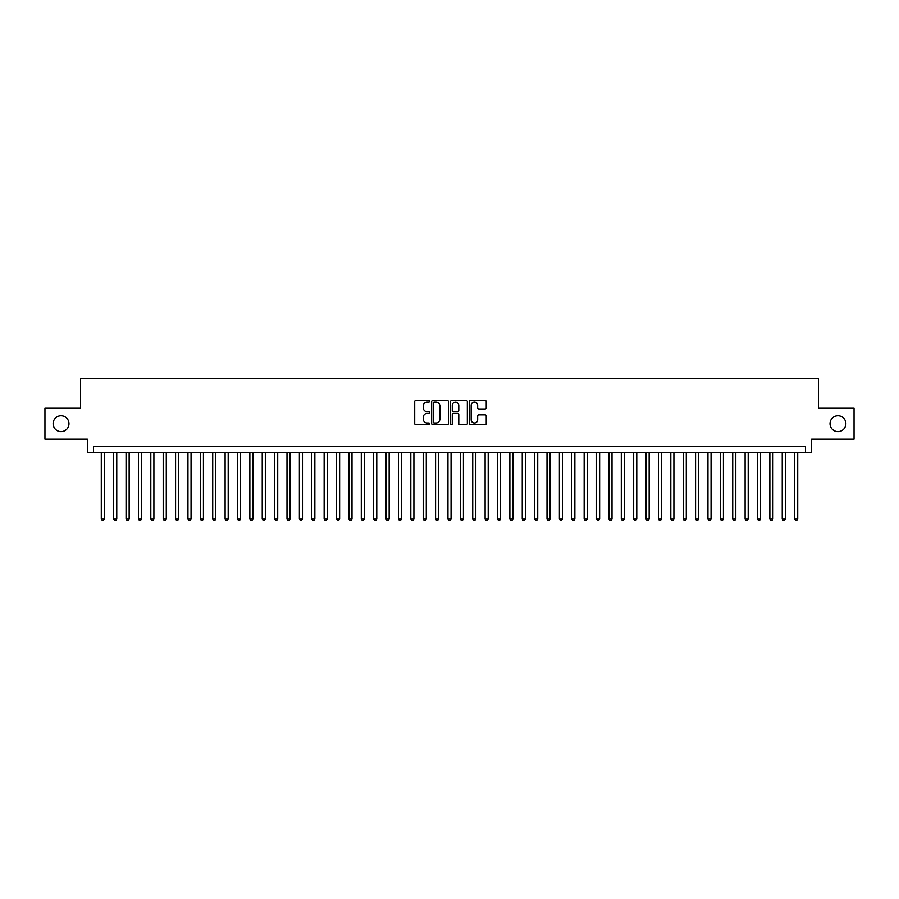 <?xml version="1.0" encoding="UTF-8"?>
<svg xmlns="http://www.w3.org/2000/svg" width="899" height="899" viewBox="0 0 899 899"><rect width="100%" height="100%" fill="white"/><g stroke="black" fill="none" stroke-linecap="round" stroke-linejoin="round"><path stroke-width="1.35" d="M429.688 401.235A0.854 0.854 0 0 0 428.845 400.392L415.922 400.392A1.214 1.214 0 0 0 414.709 401.606L414.709 423.485A1.214 1.214 0 0 0 415.922 424.699L428.845 424.699A0.854 0.854 0 0 0 429.688 423.845A0.854 0.854 0 0 0 428.845 422.991L427.171 422.991A3.888 3.888 0 0 1 423.283 419.103L423.283 417.282A3.888 3.888 0 0 1 427.171 413.394L428.845 413.394A0.854 0.854 0 0 0 429.688 412.54A0.854 0.854 0 0 0 428.845 411.697L427.171 411.697A3.888 3.888 0 0 1 423.283 407.798L423.283 405.977A3.888 3.888 0 0 1 427.171 402.089L428.845 402.089A0.854 0.854 0 0 0 429.688 401.235M830.035 423.687A7.922 7.922 0 0 0 837.958 431.61A7.922 7.922 0 0 0 845.88 423.687A7.922 7.922 0 0 0 837.958 415.765A7.922 7.922 0 0 0 830.035 423.687M53.12 423.687A7.922 7.922 0 0 0 61.042 431.61A7.922 7.922 0 0 0 68.965 423.687A7.922 7.922 0 0 0 61.042 415.765A7.922 7.922 0 0 0 53.12 423.687M485.022 408.955A1.214 1.214 0 0 0 486.235 407.741L486.235 401.606A1.214 1.214 0 0 0 485.022 400.392L470.671 400.392A1.214 1.214 0 0 0 469.458 401.606L469.458 423.485A1.214 1.214 0 0 0 470.671 424.699L485.022 424.699A1.214 1.214 0 0 0 486.235 423.485L486.235 416.068A1.214 1.214 0 0 0 485.022 414.855L478.875 414.855A1.214 1.214 0 0 0 477.661 416.068L477.661 419.743A3.248 3.248 0 0 1 474.414 422.991A3.248 3.248 0 0 1 471.166 419.743L471.166 405.337A3.248 3.248 0 0 1 474.414 402.089A3.248 3.248 0 0 1 477.661 405.337L477.661 407.741A1.214 1.214 0 0 0 478.875 408.955L485.022 408.955M805.459 452.781L811.64 452.781L811.64 439.162L854.05 439.162L854.05 408.213L818.45 408.213L818.45 378.49L80.55 378.49L80.55 408.213L44.95 408.213L44.95 439.162L87.36 439.162L87.36 452.781L805.459 452.781L805.459 446.589L93.541 446.589L93.541 452.781M448.432 401.606A1.214 1.214 0 0 0 447.219 400.392L432.88 400.392A1.214 1.214 0 0 0 431.666 401.606L431.666 423.485A1.214 1.214 0 0 0 432.88 424.699L447.219 424.699A1.214 1.214 0 0 0 448.432 423.485L448.432 401.606M451.781 400.392L466.12 400.392A1.214 1.214 0 0 1 467.334 401.606L467.334 423.485A1.214 1.214 0 0 1 466.12 424.699L459.985 424.699A1.214 1.214 0 0 1 458.771 423.485L458.771 414.608A1.214 1.214 0 0 0 457.546 413.394L453.478 413.394A1.214 1.214 0 0 0 452.264 414.608L452.264 423.845A0.854 0.854 0 0 1 451.41 424.699A0.854 0.854 0 0 1 450.568 423.845L450.568 401.606A1.214 1.214 0 0 1 451.781 400.392M434.217 402.089A0.854 0.854 0 0 0 433.363 402.943L433.363 422.148A0.854 0.854 0 0 0 434.217 422.991L435.981 422.991A3.888 3.888 0 0 0 439.869 419.103L439.869 405.977A3.888 3.888 0 0 0 435.981 402.089L434.217 402.089M458.771 405.404A3.248 3.248 0 0 0 455.512 402.156A3.248 3.248 0 0 0 452.264 405.404L452.264 410.472A1.214 1.214 0 0 0 453.478 411.697L457.546 411.697A1.214 1.214 0 0 0 458.771 410.472L458.771 405.404M101.284 452.781L101.284 518.892L104.374 518.892L104.374 452.781M104.374 518.892L103.452 520.51L102.216 520.51L101.284 518.892M113.667 452.781L113.667 518.892L116.758 518.892L116.758 452.781M116.758 518.892L115.836 520.51L114.589 520.51L113.667 518.892M126.051 452.781L126.051 518.892L129.141 518.892L129.141 452.781M129.141 518.892L128.209 520.51L126.973 520.51L126.051 518.892M138.424 452.781L138.424 518.892L141.525 518.892L141.525 452.781M141.525 518.892L140.592 520.51L139.356 520.51L138.424 518.892M150.807 452.781L150.807 518.892L153.898 518.892L153.898 452.781M153.898 518.892L152.976 520.51L151.74 520.51L150.807 518.892M163.191 452.781L163.191 518.892L166.281 518.892L166.281 452.781M166.281 518.892L165.36 520.51L164.112 520.51L163.191 518.892M175.575 452.781L175.575 518.892L178.665 518.892L178.665 452.781M178.665 518.892L177.732 520.51L176.496 520.51L175.575 518.892M187.947 452.781L187.947 518.892L191.049 518.892L191.049 452.781M191.049 518.892L190.116 520.51L188.88 520.51L187.947 518.892M200.331 452.781L200.331 518.892L203.432 518.892L203.432 452.781M203.432 518.892L202.5 520.51L201.264 520.51L200.331 518.892M212.715 452.781L212.715 518.892L215.805 518.892L215.805 452.781M215.805 518.892L214.883 520.51L213.636 520.51L212.715 518.892M225.098 452.781L225.098 518.892L228.189 518.892L228.189 452.781M228.189 518.892L227.256 520.51L226.02 520.51L225.098 518.892M237.471 452.781L237.471 518.892L240.572 518.892L240.572 452.781M240.572 518.892L239.64 520.51L238.404 520.51L237.471 518.892M249.855 452.781L249.855 518.892L252.956 518.892L252.956 452.781M252.956 518.892L252.023 520.51L250.787 520.51L249.855 518.892M262.238 452.781L262.238 518.892L265.329 518.892L265.329 452.781M265.329 518.892L264.407 520.51L263.171 520.51L262.238 518.892M274.622 452.781L274.622 518.892L277.712 518.892L277.712 452.781M277.712 518.892L276.78 520.51L275.543 520.51L274.622 518.892M286.995 452.781L286.995 518.892L290.096 518.892L290.096 452.781M290.096 518.892L289.163 520.51L287.927 520.51L286.995 518.892M299.378 452.781L299.378 518.892L302.48 518.892L302.48 452.781M302.48 518.892L301.547 520.51L300.311 520.51L299.378 518.892M311.762 452.781L311.762 518.892L314.852 518.892L314.852 452.781M314.852 518.892L313.931 520.51L312.695 520.51L311.762 518.892M324.146 452.781L324.146 518.892L327.236 518.892L327.236 452.781M327.236 518.892L326.303 520.51L325.067 520.51L324.146 518.892M336.518 452.781L336.518 518.892L339.62 518.892L339.62 452.781M339.62 518.892L338.687 520.51L337.451 520.51L336.518 518.892M348.902 452.781L348.902 518.892L352.003 518.892L352.003 452.781M352.003 518.892L351.071 520.51L349.835 520.51L348.902 518.892M361.286 452.781L361.286 518.892L364.376 518.892L364.376 452.781M364.376 518.892L363.454 520.51L362.218 520.51L361.286 518.892M373.669 452.781L373.669 518.892L376.76 518.892L376.76 452.781M376.76 518.892L375.838 520.51L374.591 520.51L373.669 518.892M386.042 452.781L386.042 518.892L389.143 518.892L389.143 452.781M389.143 518.892L388.211 520.51L386.975 520.51L386.042 518.892M398.426 452.781L398.426 518.892L401.527 518.892L401.527 452.781M401.527 518.892L400.594 520.51L399.358 520.51L398.426 518.892M410.809 452.781L410.809 518.892L413.9 518.892L413.9 452.781M413.9 518.892L412.978 520.51L411.742 520.51L410.809 518.892M423.193 452.781L423.193 518.892L426.283 518.892L426.283 452.781M426.283 518.892L425.362 520.51L424.114 520.51L423.193 518.892M435.577 452.781L435.577 518.892L438.667 518.892L438.667 452.781M438.667 518.892L437.734 520.51L436.498 520.51L435.577 518.892M447.949 452.781L447.949 518.892L451.051 518.892L451.051 452.781M451.051 518.892L450.118 520.51L448.882 520.51L447.949 518.892M460.333 452.781L460.333 518.892L463.423 518.892L463.423 452.781M463.423 518.892L462.502 520.51L461.266 520.51L460.333 518.892M472.717 452.781L472.717 518.892L475.807 518.892L475.807 452.781M475.807 518.892L474.886 520.51L473.638 520.51L472.717 518.892M485.1 452.781L485.1 518.892L488.191 518.892L488.191 452.781M488.191 518.892L487.258 520.51L486.022 520.51L485.1 518.892M497.473 452.781L497.473 518.892L500.574 518.892L500.574 452.781M500.574 518.892L499.642 520.51L498.406 520.51L497.473 518.892M509.857 452.781L509.857 518.892L512.958 518.892L512.958 452.781M512.958 518.892L512.025 520.51L510.789 520.51L509.857 518.892M522.24 452.781L522.24 518.892L525.331 518.892L525.331 452.781M525.331 518.892L524.409 520.51L523.162 520.51L522.24 518.892M534.624 452.781L534.624 518.892L537.714 518.892L537.714 452.781M537.714 518.892L536.782 520.51L535.546 520.51L534.624 518.892M546.997 452.781L546.997 518.892L550.098 518.892L550.098 452.781M550.098 518.892L549.165 520.51L547.929 520.51L546.997 518.892M559.38 452.781L559.38 518.892L562.482 518.892L562.482 452.781M562.482 518.892L561.549 520.51L560.313 520.51L559.38 518.892M571.764 452.781L571.764 518.892L574.854 518.892L574.854 452.781M574.854 518.892L573.933 520.51L572.697 520.51L571.764 518.892M584.148 452.781L584.148 518.892L587.238 518.892L587.238 452.781M587.238 518.892L586.305 520.51L585.069 520.51L584.148 518.892M596.52 452.781L596.52 518.892L599.622 518.892L599.622 452.781M599.622 518.892L598.689 520.51L597.453 520.51L596.52 518.892M608.904 452.781L608.904 518.892L612.005 518.892L612.005 452.781M612.005 518.892L611.073 520.51L609.837 520.51L608.904 518.892M621.288 452.781L621.288 518.892L624.378 518.892L624.378 452.781M624.378 518.892L623.457 520.51L622.22 520.51L621.288 518.892M633.671 452.781L633.671 518.892L636.762 518.892L636.762 452.781M636.762 518.892L635.829 520.51L634.593 520.51L633.671 518.892M646.044 452.781L646.044 518.892L649.145 518.892L649.145 452.781M649.145 518.892L648.213 520.51L646.977 520.51L646.044 518.892M658.428 452.781L658.428 518.892L661.529 518.892L661.529 452.781M661.529 518.892L660.596 520.51L659.36 520.51L658.428 518.892M670.811 452.781L670.811 518.892L673.902 518.892L673.902 452.781M673.902 518.892L672.98 520.51L671.744 520.51L670.811 518.892M683.195 452.781L683.195 518.892L686.285 518.892L686.285 452.781M686.285 518.892L685.364 520.51L684.117 520.51L683.195 518.892M695.568 452.781L695.568 518.892L698.669 518.892L698.669 452.781M698.669 518.892L697.736 520.51L696.5 520.51L695.568 518.892M707.951 452.781L707.951 518.892L711.053 518.892L711.053 452.781M711.053 518.892L710.12 520.51L708.884 520.51L707.951 518.892M720.335 452.781L720.335 518.892L723.425 518.892L723.425 452.781M723.425 518.892L722.504 520.51L721.268 520.51L720.335 518.892M732.719 452.781L732.719 518.892L735.809 518.892L735.809 452.781M735.809 518.892L734.888 520.51L733.64 520.51L732.719 518.892M745.102 452.781L745.102 518.892L748.193 518.892L748.193 452.781M748.193 518.892L747.26 520.51L746.024 520.51L745.102 518.892M757.475 452.781L757.475 518.892L760.576 518.892L760.576 452.781M760.576 518.892L759.644 520.51L758.408 520.51L757.475 518.892M769.859 452.781L769.859 518.892L772.949 518.892L772.949 452.781M772.949 518.892L772.027 520.51L770.791 520.51L769.859 518.892M782.242 452.781L782.242 518.892L785.333 518.892L785.333 452.781M785.333 518.892L784.411 520.51L783.164 520.51L782.242 518.892M794.626 452.781L794.626 518.892L797.716 518.892L797.716 452.781M797.716 518.892L796.784 520.51L795.548 520.51L794.626 518.892"/></g></svg>
